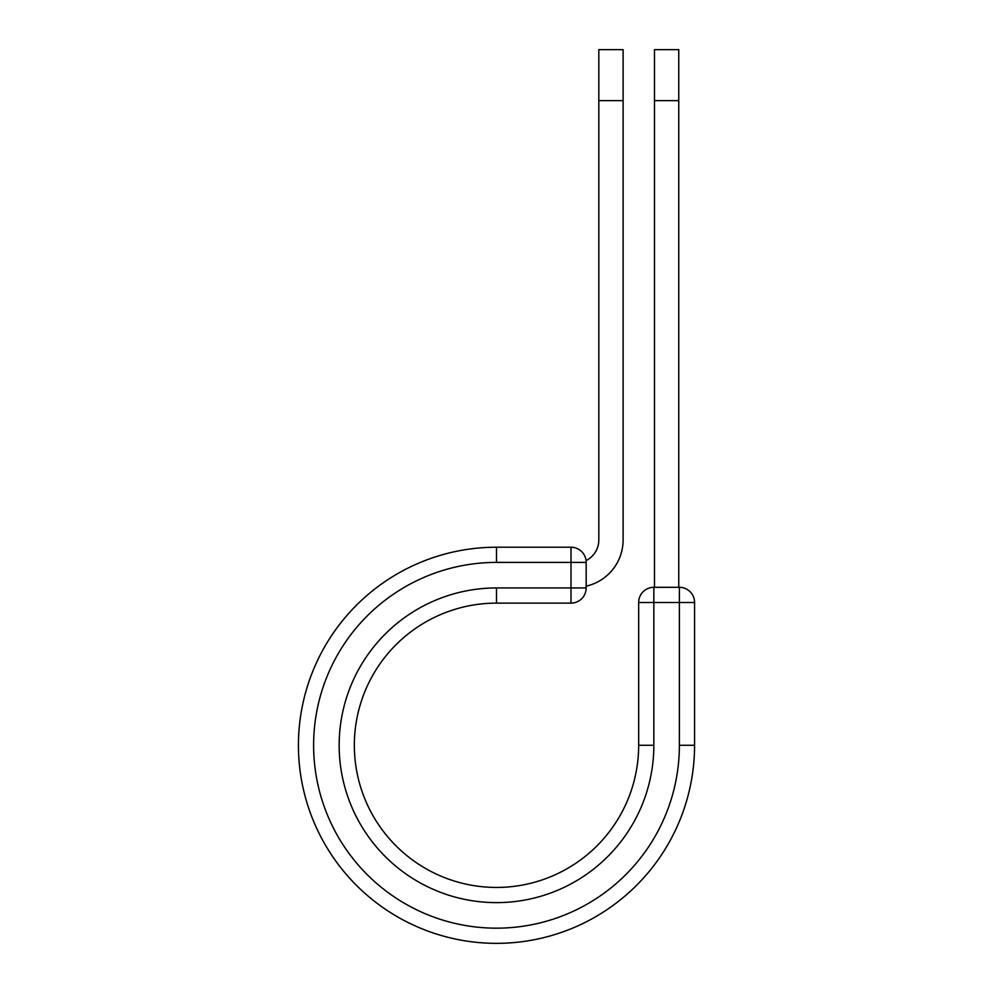 <?xml version="1.0" encoding="UTF-8"?>
<svg xmlns="http://www.w3.org/2000/svg" width="993" height="993" viewBox="0 0 993 993"><rect width="100%" height="100%" fill="white"/><g stroke="black" fill="none" stroke-linecap="round" stroke-linejoin="round"><path stroke-width="1.49" d="M623.107 100.641L598.816 100.641L598.816 49.65L623.107 49.65L623.107 539.956A47.354 47.354 0 0 1 586.168 586.155M598.816 100.641L598.816 539.956A23.075 23.075 0 0 1 586.069 560.598M586.168 562.398L586.168 587.943A15.18 15.18 0 0 1 571 603.123L571 547.217L496.5 547.217L496.5 562.398L586.168 562.398A15.18 15.18 0 0 0 571 547.217A15.18 15.18 0 0 1 586.168 562.398M496.5 603.123L571 603.123A15.18 15.18 0 0 0 586.168 587.943L496.5 587.943L496.5 603.123A142.16 142.16 0 0 0 354.34 745.284A142.16 142.16 0 0 0 496.5 887.444A142.16 142.16 0 0 0 638.66 745.284A142.16 142.16 0 0 1 496.5 887.444A142.16 142.16 0 0 1 354.34 745.284A142.16 142.16 0 0 1 496.5 603.123A142.16 142.16 0 0 0 354.34 745.284A142.16 142.16 0 0 0 496.5 887.444A142.16 142.16 0 0 0 638.66 745.284L638.66 602.49A15.18 15.18 0 0 1 653.841 587.31L679.386 587.31L679.386 602.49L638.66 602.49A15.18 15.18 0 0 1 653.841 587.31L653.841 745.284L638.66 745.284M679.386 745.284L694.566 745.284A198.066 198.066 0 0 1 496.5 943.35A198.066 198.066 0 0 1 298.434 745.284A198.066 198.066 0 0 1 496.5 547.217A198.066 198.066 0 0 0 298.434 745.284A198.066 198.066 0 0 0 496.5 943.35A198.066 198.066 0 0 0 694.566 745.284L694.566 602.49A15.18 15.18 0 0 0 679.386 587.31A15.18 15.18 0 0 1 694.566 602.49L679.386 602.49L679.386 745.284A182.886 182.886 0 0 1 496.5 928.17A182.886 182.886 0 0 1 313.614 745.284A182.886 182.886 0 0 1 496.5 562.398M678.753 100.641L654.474 100.641L654.474 49.65L678.753 49.65L678.753 587.31M654.474 587.31L654.474 100.641M653.841 745.284A157.341 157.341 0 0 1 496.5 902.625A157.341 157.341 0 0 1 339.159 745.284A157.341 157.341 0 0 1 496.5 587.943"/></g></svg>
